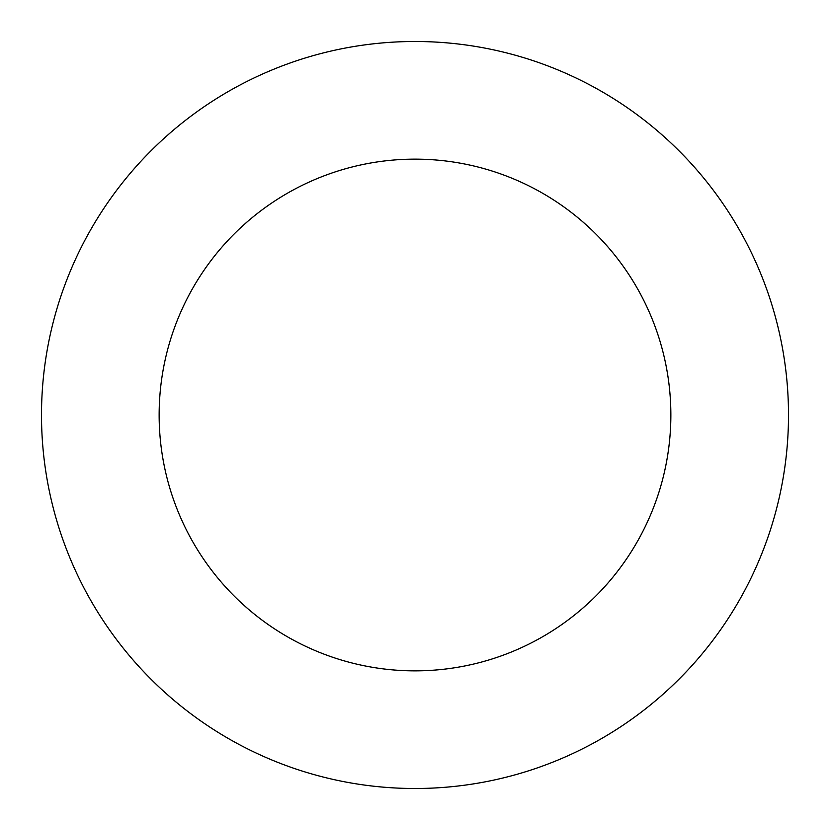 <?xml version="1.0" encoding="UTF-8"?>
<svg xmlns="http://www.w3.org/2000/svg" width="830" height="830" viewBox="0 0 830 830"><rect width="100%" height="100%" fill="white"/><g stroke="black" fill="none" stroke-linecap="round" stroke-linejoin="round"><path stroke-width="1.25" d="M415 788.5A373.5 373.5 0 0 1 41.5 415A373.5 373.5 0 0 1 415 41.5A373.5 373.5 0 0 1 788.5 415A373.5 373.5 0 0 1 415 788.5M415 159.142A255.858 255.858 0 0 1 670.858 415A255.858 255.858 0 0 1 415 670.858A255.858 255.858 0 0 1 159.142 415A255.858 255.858 0 0 1 415 159.142"/></g></svg>
